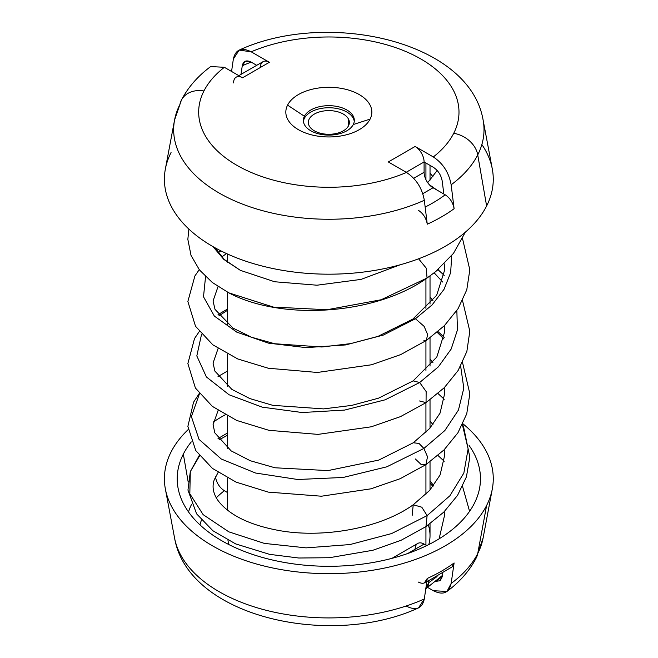 <?xml version="1.0" encoding="UTF-8"?>
<svg xmlns="http://www.w3.org/2000/svg" width="658" height="658" viewBox="0 0 658 658"><rect width="100%" height="100%" fill="white"/><g stroke="black" fill="none" stroke-linecap="round" stroke-linejoin="round"><path stroke-width="0.99" d="M445.195 194.793A146.816 84.759 180 0 1 425.158 207.073A146.816 84.759 0 0 0 445.195 194.793C450.031 197.992 453 202.631 454.102 208.709A159.318 91.98 180 0 1 427.272 224.197L424.32 200.287C422.107 188.114 416.16 178.828 406.479 172.437L388.31 161.95L415.14 146.463L433.309 156.949C442.99 163.34 448.937 172.618 451.149 184.791L454.102 208.709C453 202.631 450.031 197.992 445.195 194.793L443.821 194.003L445.195 194.793M436.558 189.808L443.821 194.003L442.234 181.205C441.131 175.11 438.154 170.471 433.309 167.28L424.089 161.95A12.65 7.304 -120 0 0 415.14 146.463A12.65 7.304 60 0 1 424.089 161.95L424.089 172.281A12.65 7.304 -120 0 0 429.197 184.561A12.65 7.304 -120 0 0 433.03 187.769L436.558 189.808L433.03 187.769L422.798 193.682L433.03 187.769A12.65 7.304 60 0 1 429.197 184.561L436.558 189.808L429.197 184.561A12.65 7.304 60 0 1 424.089 172.281L413.668 178.293L424.089 172.281L424.089 161.95L406.2 172.281L424.089 161.95L433.309 167.28C438.154 170.471 441.131 175.11 442.234 181.205L443.821 194.003L436.558 189.808M418.365 210.289C423.201 213.48 426.17 218.119 427.272 224.197C426.17 218.119 423.201 213.48 418.365 210.289M452.943 199.267L451.149 184.791A155.173 89.587 0 0 0 477.733 154.885L486.616 205.979A164.426 94.933 180 0 1 296.7 272.354A164.426 94.933 180 0 1 165.364 169.016L174.567 120.011A155.173 89.587 0 0 0 253.355 207.944A155.173 89.587 0 0 0 424.32 200.287L427.272 224.197A159.318 91.98 0 0 0 454.102 208.709L452.943 199.267M233.582 82.949A12.65 7.304 60 0 1 242.531 77.784L224.362 67.297L210.708 66.557C197.885 76.04 188.114 87.243 181.386 100.164A25.3 19.822 -153.1 0 0 179.938 104.441A155.173 89.587 0 0 0 174.567 120.011A155.173 89.587 180 0 0 253.355 207.944A155.173 89.587 180 0 0 424.32 200.287C422.107 188.114 416.16 178.828 406.479 172.437A130.161 75.152 180 0 1 254.424 173.786A130.161 75.152 180 0 1 203.939 90.968A130.161 75.152 180 0 1 224.362 67.297L242.531 77.784L269.361 62.296L251.2 51.809A130.161 75.152 180 0 1 403.247 50.469A130.161 75.152 180 0 1 453.732 133.278A130.161 75.152 180 0 1 433.309 156.949L415.14 146.463L388.31 161.95L406.479 172.437A130.161 75.152 0 0 1 254.424 173.786A130.161 75.152 0 0 1 203.939 90.968A25.3 19.822 -153.1 0 0 181.386 100.164A25.3 19.822 26.9 0 1 203.939 90.968A130.161 75.152 0 0 1 224.362 67.297L210.7 66.565M370.1 119.114A43.009 24.831 0 0 0 340.943 88.304A43.009 24.831 0 0 0 287.571 105.132A43.009 24.831 0 0 0 316.728 135.951A43.009 24.831 0 0 0 370.1 119.114L353.288 124.527A25.481 14.706 0 0 0 336.008 106.275A25.481 14.706 0 0 0 304.391 116.244L287.571 105.132A43.009 24.831 180 0 1 340.943 88.304A43.009 24.831 180 0 1 370.1 119.114A43.009 24.831 180 0 1 316.728 135.951A43.009 24.831 180 0 1 287.571 105.132L304.391 116.244A25.481 14.706 0 0 0 321.663 134.503A25.481 14.706 0 0 0 353.288 124.527L370.1 119.114M251.2 62.132L256.71 65.323L251.2 62.132C246.355 59.738 243.378 60.939 242.267 65.751A142.671 82.365 180 0 1 251.183 62.123A142.671 82.365 0 0 0 242.267 65.751L241.025 74.379L242.267 65.751L245.204 61.276L251.2 62.132M451.149 184.791C448.937 172.618 442.99 163.34 433.309 156.949A130.161 75.152 0 0 0 453.732 133.278A25.3 19.822 26.9 0 1 477.733 154.885A155.173 89.587 180 0 1 451.149 184.791M171.055 152.524A164.426 94.933 0 0 0 282.545 270.348A164.426 94.933 0 0 0 486.616 205.979A164.426 94.933 0 0 0 481.862 144.513M427.042 278.038L426.252 268.168L418.595 258.791L426.252 268.168L427.042 278.038L435.292 271.886L427.042 278.038L381.171 299.752L327.01 309.745L273.35 307.072L228.861 292.876L273.35 307.072L327.01 309.745L381.171 299.752L427.042 278.038M438.508 269.188L435.292 271.886L438.508 269.188M233.351 59.047L231.567 71.459L233.351 59.047C235.564 49.432 241.511 47.014 251.2 51.809L239.175 50.107L233.351 59.047M239.175 50.107C326.401 9.681 469.45 40.492 483.104 120.011L492.307 169.016A164.426 94.933 180 0 1 486.616 205.979L477.733 154.885A155.173 89.587 0 0 0 483.104 120.011A155.173 89.587 180 0 1 477.733 154.885A25.3 19.822 -153.1 0 0 453.732 133.278A130.161 75.152 0 0 0 403.247 50.469A130.161 75.152 0 0 0 251.2 51.809L269.361 62.296A12.65 7.304 -120 0 0 260.42 67.461M238.821 75.645L263.036 61.671A12.65 7.304 60 0 1 269.361 62.296L242.531 77.784A12.65 7.304 -120 0 0 236.206 77.159M212.978 246.618L223.835 259.425L240.359 270.348L223.835 259.425L212.978 246.618M304.391 118.308L304.391 116.244A25.481 14.706 180 0 1 332.463 105.823A25.481 14.706 180 0 1 354.317 120.389A25.481 14.706 180 0 1 353.288 124.527A25.481 14.706 180 0 1 325.216 134.948A25.481 14.706 180 0 1 303.354 120.389A25.481 14.706 180 0 1 304.391 116.244L304.391 118.308A25.481 14.706 0 0 0 303.42 121.417A25.481 14.706 180 0 1 304.391 118.308A25.481 14.706 180 0 1 331.574 107.83A25.481 14.706 180 0 1 354.251 121.417A25.481 14.706 0 0 0 331.574 107.83A25.481 14.706 0 0 0 304.391 118.308M415.445 318.752L432.084 304.942L443.994 289.38L450.64 272.7L451.733 255.584L450.64 272.7L443.994 289.38L432.084 304.942L415.445 318.752L412.829 319.105L415.445 318.752L424.147 326.393L427.593 334.47L426.384 340.457L427.593 334.47L424.147 326.393L415.445 318.752L383.334 335.07L345.647 344.932L306.052 347.63L268.513 343.147L236.847 332.183L214.352 316.095L203.503 296.799L205.559 276.631L203.503 296.799L214.352 316.095L236.847 332.183L268.513 343.147L306.052 347.63L345.647 344.932L383.334 335.07L415.445 318.752M423.785 340.803L426.384 340.457L400.812 354.547L371.63 364.754L317.386 372.461L268.283 368.241L237.727 358.939L212.855 344.841L195.516 326.278L187.867 301.487L194.9 275.965L199.242 269.648M348.51 119.123A20.505 11.836 0 0 0 323.062 111.095A20.505 11.836 0 0 0 309.161 125.785A20.505 11.836 0 0 0 334.609 133.813A20.505 11.836 0 0 0 348.51 119.123A20.505 11.836 180 0 1 349.34 122.454A20.505 11.836 180 0 1 331.755 134.166A20.505 11.836 180 0 1 309.161 125.785A20.505 11.836 180 0 1 308.331 122.454A20.505 11.836 180 0 1 325.924 110.733A20.505 11.836 180 0 1 348.51 119.123L348.51 125.785L348.51 119.123M226.508 253.56L221.705 257.007L226.508 253.56M419.681 382.512L438.376 366.827L451.182 349.028L457.442 329.971L456.849 310.568L457.442 329.971L451.182 349.028L438.376 366.827L419.681 382.512L413.158 380.875L419.681 382.512L426.145 391.551L426.047 402.622L426.145 391.551L419.681 382.512L385.144 399.817L344.578 410.082L302.112 412.525L262.188 407.146L229.074 394.767L206.406 376.96L196.816 355.937L201.537 334.346L196.816 355.937L206.406 376.96L229.074 394.767L262.188 407.146L302.112 412.525L344.578 410.082L385.144 399.817L419.681 382.512M442.768 282.076L434.14 272.815L442.768 282.076M419.549 400.969L426.047 402.622L400.426 416.654L371.244 426.803L318.02 434.387L268.925 430.316L236.683 420.437L212.361 406.389L195.41 388.031L187.867 363.57L194.513 338.557L199.242 331.574M227.652 310.206L218.925 315.791L227.652 310.206M423.9 448.443L444.866 430.521L458.445 410.057L463.808 388.195L460.649 366.193L463.808 388.195L458.445 410.057L444.866 430.521L423.9 448.443L419.006 443.443L413.298 442.76L419.006 443.443L423.9 448.443L427.519 456.751L425.89 464.671L427.519 456.751L423.9 448.443L386.805 466.818L343.188 477.461L297.745 479.501L255.526 473.02L221.294 459.021L199.012 439.363L191.388 416.613L199.456 393.78L191.388 416.613L199.012 439.363L221.294 459.021L255.526 473.02L297.745 479.501L343.188 477.461L386.805 466.818L423.9 448.443M443.969 339.034L437.151 332.298L443.969 339.034M415.33 458.963L421.112 464.474L425.89 464.671L400.204 478.695L370.964 488.82L321.433 496.214L268.209 492.11L236.123 482.141L212.435 468.406L195.771 450.59L187.875 426.4L193.526 402.268L199.242 393.509M199.58 455.904L190.31 471.621L189.825 493.771L203.141 514.646L228.852 531.853L264.335 543.393L306.069 547.867L349.924 544.569L391.609 533.564L427.116 515.609L425.948 526.597L427.116 515.609L449.858 495.803L463.849 473.061L468.126 448.863L462.41 424.764L468.126 448.863L463.849 473.061L449.858 495.803L427.116 515.609L421.794 507.203L413.232 504.768L412.122 515.724M430.028 421.071L432.931 424.575M227.652 435.144L219.032 439.881M444.183 449.751L444.586 455.681L440.087 474.969L429.69 490.391L413.232 504.768C380.011 528.793 320.997 538.992 276.385 530.011C257.311 526.26 242.136 520.47 230.868 512.64C222.412 506.561 217.05 500.574 214.788 494.676C212.723 489.675 212.542 484.707 214.253 479.789L218.102 472.46M413.232 504.768L421.794 507.203L427.116 515.609L391.609 533.564L349.924 544.569L306.069 547.867L264.335 543.393L228.852 531.853L203.141 514.646L189.825 493.771L190.31 471.621L187.958 490.095L196.578 513.816L212.888 530.735L235.663 543.911L269.566 554.349L298.74 558.009L329.345 557.721L372.856 550.269L401.092 540.267L425.948 526.597L425.932 545.128L425.932 526.614L443.813 512.097L457.54 495.384L466.423 476.853L469.828 457.203L463.536 426.598L462.549 424.468M430.028 480.899L433.638 485.588L430.028 480.899M444.199 511.71L444.52 515.461L444.199 511.71L444.52 515.461L439.116 538.836M428.564 582.799L437.052 576.548L428.564 582.799L428.44 581.022A12.65 7.304 60 0 1 428.564 582.799A12.65 7.304 60 0 1 425.8 588.663L428.564 582.799M391.938 558.354L417.764 543.442A12.65 7.304 60 0 1 424.089 544.067L407.738 553.51L424.089 544.067L426.738 545.597L424.089 544.067A12.65 7.304 -120 0 0 415.14 549.233M430.028 488.277A130.161 75.152 180 0 1 430.949 488.952A130.161 75.152 0 0 0 430.028 488.277M430.028 523.735L430.028 535.546A101.184 58.422 180 0 1 428.81 544.569A101.184 58.422 0 0 0 428.342 524.944M191.503 504.464A142.671 82.365 0 0 0 188.509 511.924A142.671 82.365 180 0 1 191.503 504.464M183.335 454.102L188.089 481.45L183.335 454.102A151.636 87.547 180 0 1 191.281 441.905A151.636 87.547 0 0 0 183.335 454.102A151.636 87.547 0 0 0 286.148 562.755A151.636 87.547 0 0 0 474.336 503.395A151.636 87.547 180 0 1 315.404 565.946A151.636 87.547 180 0 1 178.088 488.187A151.636 87.547 180 0 1 183.335 454.102M442.752 573.2L442.234 576.762L442.752 573.2M213.241 422.091A151.636 87.547 180 0 1 225.225 414.828A151.636 87.547 0 0 0 213.241 422.091M469.113 445.507A151.636 87.547 180 0 1 479.592 488.187A151.636 87.547 180 0 1 474.336 503.395A151.636 87.547 0 0 0 469.113 445.507M406.479 606.191C416.16 610.986 422.107 608.568 424.32 598.953L427.272 578.448C426.17 583.251 423.201 584.46 418.365 582.075M424.385 582.906L427.272 578.448A159.318 91.98 0 0 0 454.102 562.952L451.988 566.957L426.787 581.804M454.102 562.952L451.149 583.457C448.937 593.08 442.99 595.49 433.309 590.703L427.642 587.43L433.309 590.703L446.963 591.443L451.149 583.457L454.102 562.952A159.318 91.98 180 0 1 427.272 578.448L424.32 598.953A155.173 89.587 180 0 1 268.415 610.846A155.173 89.587 180 0 1 174.567 537.989L174.567 537.989A155.173 89.587 0 0 0 268.415 610.846A155.173 89.587 0 0 0 424.32 598.953L418.496 607.893C331.27 648.319 188.221 617.508 174.567 537.989L165.364 488.984A164.426 94.933 0 0 0 314.269 573.307A164.426 94.933 0 0 0 486.616 505.476A164.426 94.933 180 0 1 282.545 569.836A164.426 94.933 180 0 1 171.055 452.021A164.426 94.933 180 0 1 188.13 429.633A164.426 94.933 0 0 0 171.055 452.021A164.426 94.933 0 0 0 165.364 488.984M435.67 581.376L442.234 576.762L440.177 580.718L435.67 581.376M224.362 490.72L227.652 492.62L224.362 490.72C219.525 487.529 216.548 482.89 215.437 476.795C216.548 482.89 219.525 487.529 224.362 490.72A130.161 75.152 0 0 0 216.309 497.777A130.161 75.152 180 0 1 224.362 490.72M199.983 524.903A130.161 75.152 180 0 1 201.447 520.124A130.161 75.152 0 0 0 199.983 524.903M227.972 540.234A101.184 58.422 0 0 0 228.861 544.569A101.184 58.422 180 0 1 227.972 540.234M462.887 423.768A164.426 94.933 180 0 1 486.616 505.476L477.733 553.559A155.173 89.587 180 0 1 451.149 583.457A155.173 89.587 0 0 0 477.733 553.559A25.3 19.822 26.9 0 1 476.285 557.836A25.3 19.822 -153.1 0 0 477.733 553.559A155.173 89.587 0 0 0 483.104 537.989L483.104 537.989A155.173 89.587 180 0 1 477.733 553.559L486.616 505.476A164.426 94.933 0 0 0 492.307 488.984A164.426 94.933 0 0 0 462.887 423.768M425.932 163.019L425.932 179.626L425.932 163.019M425.932 278.811L425.932 308.388L425.932 278.811M425.932 340.762L425.932 370.388L425.932 340.762M425.932 402.704L425.932 432.372L425.932 402.704M425.932 464.647L425.932 494.322L425.932 464.647M181.386 100.164L174.567 120.011M437.175 170.496L427.7 182.661M465.329 232.184L453.469 253.379L435.292 271.886L426.82 278.211C374.04 315.626 280.555 320.438 228.861 292.876L212.345 282.504L199.489 269.969L191.017 255.386L187.843 239.356L188.871 229.074M430.028 173.136L432.931 176.632M400.22 264.771L361.02 279.403L316.991 285.21L274.649 281.756L240.359 270.348L224.041 259.31L215.273 247.91M462.549 238.689L469.82 269.862L466.777 289.833L458.075 308.676L444.372 325.685L426.392 340.449M444.232 263.874L444.619 270.15L436.657 295.302L412.837 319.097M218.094 252.656L220.899 250.863M412.829 319.105L377.98 336.378L350.648 343.616L321.926 346.996L274.699 343.739L251.488 337.217L233.055 328.161L215.018 309.375L213.052 301.01L218.037 286.584M437.989 269.64L444.216 275.389M462.541 300.616L469.812 331.245L466.859 351.446L458.116 370.52L444.265 387.718L426.055 402.614M430.028 297.079L432.931 300.574M444.24 325.817L444.627 331.994L436.805 357.072L413.166 380.867M218.053 314.614L227.652 308.956M413.158 380.875L378.49 398.189L351.734 405.394L323.555 408.898L272.799 405.344L249.884 398.592L231.846 389.371L214.903 371.12L213.052 363.076L218.069 348.551M437.998 331.574L444.232 337.332M462.541 362.525L469.828 393.681L466.752 413.783L457.943 432.758L444.076 449.858L425.899 464.663M430.028 359.087L432.931 362.583M444.216 387.776L444.611 393.805L440.038 413.166L429.658 428.49L413.298 442.76L378.769 460.082L327.98 470.593L275.003 467.78L250.295 460.74L231.114 450.862L214.812 432.841L213.077 424.624L218.102 410.51M227.652 370.915L218.028 376.582M437.989 393.517L444.232 399.283M227.652 432.898L218.037 438.557M199.242 455.476L190.31 471.621M432.931 486.517L430.028 483.013M442.431 575.429L426.203 588.425M469.582 511.315L462.558 486.459M444.199 461.242L437.965 455.484M446.963 591.443C459.786 581.96 469.557 570.757 476.285 557.836L483.104 537.989L492.307 488.984M227.652 510.279L227.652 478.086M227.652 448.328L227.652 416.144M227.652 386.353L227.652 354.201M227.652 324.353L227.652 292.251M227.652 262.361L227.652 254.078M430.028 490.021L430.028 461.76M430.028 428.078L430.028 399.817M430.028 366.087L430.028 337.883M430.028 304.078L430.028 275.941M430.028 180.144L430.028 165.38"/></g></svg>
